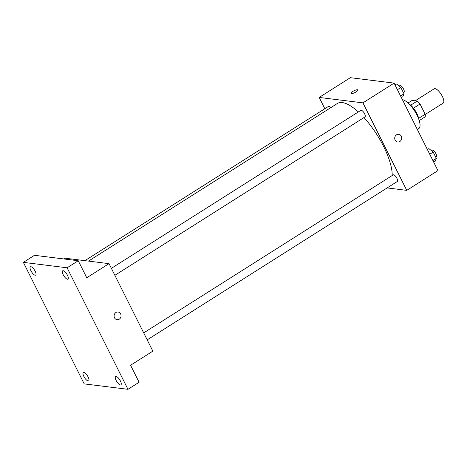 <?xml version="1.0" encoding="UTF-8"?>
<svg xmlns="http://www.w3.org/2000/svg" width="467" height="467" viewBox="0 0 467 467"><rect width="100%" height="100%" fill="white"/><g stroke="black" fill="none" stroke-linecap="round" stroke-linejoin="round"><path stroke-width="0.7" d="M425.198 114.473L443.206 103.073A8.441 2.954 -122.3 0 0 441.187 94.357A8.441 2.954 -122.3 0 0 434.176 88.806L415.233 100.802M408.088 102.979L412.133 100.417L417.247 101.053A10.899 3.812 -122.3 0 1 420.037 104.007L425.157 114.24A10.899 3.812 -122.3 0 1 425.163 116.849L419.243 120.597M418.636 118.367L425.157 114.24M413.464 108.169L420.037 104.007M409.133 103.989A11.255 3.94 57.7 0 1 416.827 113.469A11.255 3.94 57.7 0 1 418.782 119.219M410.709 105.192L417.247 101.053M402.42 99.693A16.882 5.908 57.7 0 1 417.031 115.18A16.882 5.908 57.7 0 1 418.771 128.542L417.323 129.458M324.828 108.712L319.183 97.434L350.361 77.685L394.119 83.114L437.935 170.613L406.751 190.355L387.131 187.921M319.183 97.434L362.935 102.863L394.119 83.114M362.935 102.863L406.751 190.355M398.684 134.303A3.87 3.485 -82.9 0 1 401.638 137.351A3.87 3.485 -82.9 0 1 399.88 141.489A3.87 3.485 -82.9 0 1 397.732 141.986A3.87 3.485 -82.9 0 1 394.749 137.718A3.87 3.485 -82.9 0 1 398.684 134.303A3.87 3.485 -82.9 0 1 401.643 137.351A3.87 3.485 -82.9 0 1 399.88 141.489A3.87 3.485 -82.9 0 1 397.732 141.986M392.198 175.522A47.838 16.736 -122.3 0 0 363.956 117.579M358.335 111.94A47.838 16.736 -122.3 0 0 337.372 103.476L88.473 261.1M330.852 107.603A3.882 1.36 -122.3 0 0 328.587 106.336L84.895 260.656M114.876 275.314L365.025 116.902A3.882 1.36 -122.3 0 0 364.091 112.891A3.882 1.36 -122.3 0 0 360.868 110.34L111.38 268.332M147.198 339.865L397.347 181.453A3.882 1.36 -122.3 0 0 396.419 177.448A3.882 1.36 -122.3 0 0 393.191 174.892L143.708 332.883M350.962 93.418A3.87 1.004 153.4 0 1 353.344 91.123A3.87 1.004 153.4 0 1 357.488 89.746A3.87 1.004 153.4 0 1 357.88 89.95A3.87 1.004 153.4 0 1 354.873 92.577A3.87 1.004 153.4 0 1 350.962 93.418A3.87 1.004 153.4 0 1 353.344 91.123A3.87 1.004 153.4 0 1 357.483 89.746A3.87 1.004 153.4 0 1 357.88 89.95M109.033 263.651L152.849 351.143L130.579 365.247L139.096 382.263L127.958 389.315L84.206 383.886L23.35 262.361L34.488 255.309L78.24 260.738L86.763 277.754L109.033 263.651L65.275 258.222L64.072 258.981M23.35 262.361L67.108 267.789L78.24 260.738M67.108 267.789L127.958 389.315M118.052 312.02A3.87 3.485 -82.9 0 1 121.011 315.062A3.87 3.485 -82.9 0 1 119.248 319.2A3.87 3.485 -82.9 0 1 117.1 319.697A3.87 3.485 -82.9 0 1 114.123 315.429A3.87 3.485 -82.9 0 1 118.058 312.02A3.87 3.485 -82.9 0 1 121.011 315.062A3.87 3.485 -82.9 0 1 119.254 319.2A3.87 3.485 -82.9 0 1 117.1 319.697M35.171 271.239A4.933 1.722 57.7 0 1 35.679 275.139A4.933 1.722 57.7 0 1 30.915 270.708A4.933 1.722 57.7 0 1 30.408 266.809A4.933 1.722 57.7 0 1 35.171 271.239M88.117 376.962A4.933 1.722 57.7 0 1 88.625 380.862A4.933 1.722 57.7 0 1 83.856 376.437A4.933 1.722 57.7 0 1 83.348 372.532A4.933 1.722 57.7 0 1 88.117 376.962M120.398 380.967A4.933 1.722 57.7 0 1 120.906 384.866A4.933 1.722 57.7 0 1 116.137 380.442A4.933 1.722 57.7 0 1 115.629 376.536A4.933 1.722 57.7 0 1 120.398 380.967M67.452 275.244A4.933 1.722 57.7 0 1 67.96 279.143A4.933 1.722 57.7 0 1 63.197 274.713A4.933 1.722 57.7 0 1 62.689 270.813A4.933 1.722 57.7 0 1 67.452 275.244M427.375 149.528L428.858 148.588L433.172 152.084L436.336 158.395L435.18 161.214L433.697 162.154M429.745 154.256L433.172 152.084M432.903 160.572L436.336 158.395M435.717 157.157L436.324 156.772A3.882 1.36 -122.3 0 0 435.396 152.762A3.882 1.36 -122.3 0 0 432.168 150.211L431.432 150.672M395.047 84.971L396.53 84.031L400.849 87.527L404.008 93.844L402.858 96.663L401.375 97.603M397.417 89.705L400.849 87.527M400.581 96.015L404.008 93.844M403.389 92.606L404.002 92.221A3.882 1.36 -122.3 0 0 403.068 88.21A3.882 1.36 -122.3 0 0 399.845 85.659L399.11 86.121"/></g></svg>
